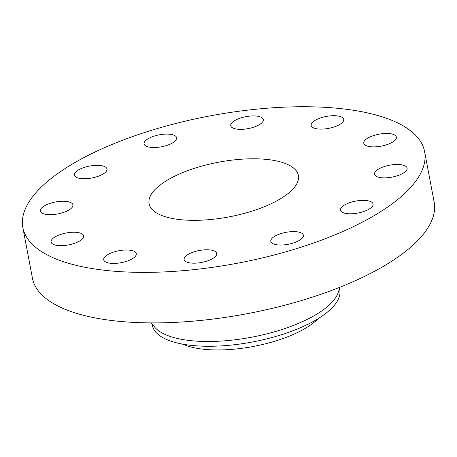 <?xml version="1.0" encoding="UTF-8"?>
<svg xmlns="http://www.w3.org/2000/svg" width="457" height="457" viewBox="0 0 457 457"><rect width="100%" height="100%" fill="white"/><g stroke="black" fill="none" stroke-linecap="round" stroke-linejoin="round"><path stroke-width="0.69" d="M106.784 170.41A16.578 6.072 -10.7 0 0 106.961 168.959A16.578 6.072 -10.7 0 0 91.434 165.754A16.578 6.072 -10.7 0 0 74.56 173.666A16.578 6.072 -10.7 0 0 74.388 175.117A16.578 6.072 -10.7 0 0 89.915 178.321A16.578 6.072 -10.7 0 0 106.784 170.41M191.22 269.921A204.433 74.925 -10.7 0 0 424.604 151.604A204.433 74.925 -10.7 0 0 256.234 109.2A204.433 74.925 -10.7 0 0 22.85 227.517A204.433 74.925 -10.7 0 0 191.22 269.921M235.806 159.699A75.971 27.843 -10.7 0 0 149.079 203.668A75.971 27.843 -10.7 0 0 211.648 219.423A75.971 27.843 -10.7 0 0 298.381 175.454A75.971 27.843 -10.7 0 0 235.806 159.699M71.909 203.291A16.578 6.072 -10.7 0 0 53.149 202.502A16.578 6.072 -10.7 0 0 40.353 211.037A16.578 6.072 -10.7 0 0 41.364 212.625A16.578 6.072 -10.7 0 0 60.124 213.419A16.578 6.072 -10.7 0 0 72.926 204.885A16.578 6.072 -10.7 0 0 71.909 203.291M77.713 232.493A16.578 6.072 -10.7 0 0 59.878 234.692A16.578 6.072 -10.7 0 0 51.087 242.027A16.578 6.072 -10.7 0 0 57.034 245.409A16.578 6.072 -10.7 0 0 74.874 243.21A16.578 6.072 -10.7 0 0 83.66 235.875A16.578 6.072 -10.7 0 0 77.713 232.493M122.642 250.196A16.578 6.072 -10.7 0 0 103.716 259.787A16.578 6.072 -10.7 0 0 117.369 263.226A16.578 6.072 -10.7 0 0 136.295 253.635A16.578 6.072 -10.7 0 0 122.642 250.196M194.653 251.647A16.578 6.072 -10.7 0 0 184.142 259.553A16.578 6.072 -10.7 0 0 206.198 261.307A16.578 6.072 -10.7 0 0 216.715 253.401A16.578 6.072 -10.7 0 0 194.653 251.647M274.457 236.463A16.578 6.072 -10.7 0 0 270.807 241.387A16.578 6.072 -10.7 0 0 282.14 244.998A16.578 6.072 -10.7 0 0 299.729 240.159A16.578 6.072 -10.7 0 0 303.379 235.235A16.578 6.072 -10.7 0 0 292.046 231.63A16.578 6.072 -10.7 0 0 274.457 236.463M340.671 208.712A16.578 6.072 -10.7 0 0 340.494 210.163A16.578 6.072 -10.7 0 0 356.02 213.368A16.578 6.072 -10.7 0 0 372.895 205.456A16.578 6.072 -10.7 0 0 373.066 204.005A16.578 6.072 -10.7 0 0 357.54 200.8A16.578 6.072 -10.7 0 0 340.671 208.712M375.545 175.831A16.578 6.072 -10.7 0 0 394.305 176.619A16.578 6.072 -10.7 0 0 407.107 168.085A16.578 6.072 -10.7 0 0 406.09 166.497A16.578 6.072 -10.7 0 0 387.33 165.702A16.578 6.072 -10.7 0 0 374.529 174.243A16.578 6.072 -10.7 0 0 375.545 175.831M369.742 146.628A16.578 6.072 -10.7 0 0 387.576 144.429A16.578 6.072 -10.7 0 0 396.368 137.094A16.578 6.072 -10.7 0 0 390.421 133.712A16.578 6.072 -10.7 0 0 372.586 135.912A16.578 6.072 -10.7 0 0 363.795 143.247A16.578 6.072 -10.7 0 0 369.742 146.628M324.813 128.925A16.578 6.072 -10.7 0 0 343.738 119.334A16.578 6.072 -10.7 0 0 330.085 115.895A16.578 6.072 -10.7 0 0 311.166 125.486A16.578 6.072 -10.7 0 0 324.813 128.925M252.801 127.474A16.578 6.072 -10.7 0 0 263.318 119.568A16.578 6.072 -10.7 0 0 241.256 117.815A16.578 6.072 -10.7 0 0 230.739 125.721A16.578 6.072 -10.7 0 0 252.801 127.474M172.997 142.658A16.578 6.072 -10.7 0 0 176.648 137.734A16.578 6.072 -10.7 0 0 165.314 134.124A16.578 6.072 -10.7 0 0 147.725 138.962A16.578 6.072 -10.7 0 0 144.075 143.886A16.578 6.072 -10.7 0 0 155.409 147.491A16.578 6.072 -10.7 0 0 172.997 142.658M22.85 227.517L32.396 278.033A204.433 74.925 -10.7 0 0 200.766 320.437A204.433 74.925 -10.7 0 0 434.15 202.12L424.604 151.604M318.757 318.255L316.33 320.454A77.713 28.483 169.3 0 1 185.268 345.218L182.206 344.058M151.17 322.899L154.563 327.006A95.364 34.949 -10.7 0 0 229.974 340.351A95.364 34.949 -10.7 0 0 338.277 292.297L339.934 287.23M339.488 288.584L339.745 289.927A95.364 34.949 169.3 0 1 230.871 345.121A95.364 34.949 -10.7 0 1 159.841 335.764A95.364 34.949 169.3 0 1 152.33 325.338L152.078 323.996"/></g></svg>
